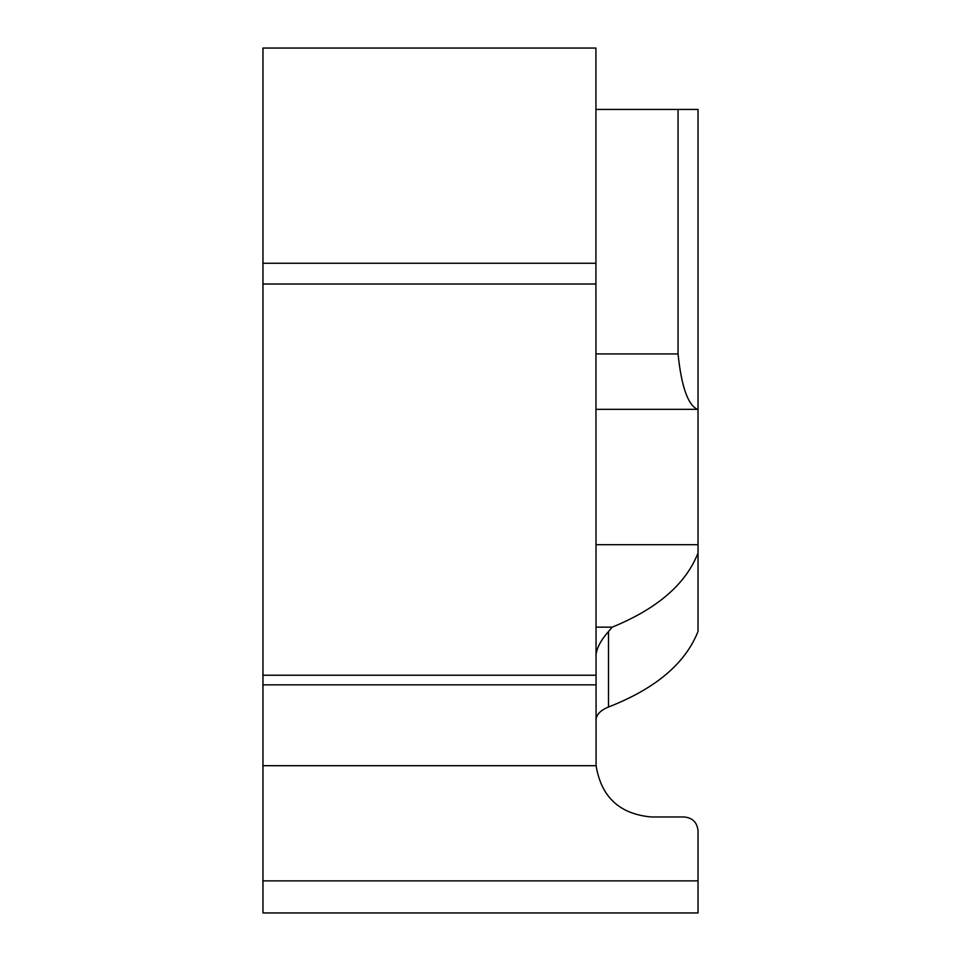 <?xml version="1.0" encoding="UTF-8"?>
<svg xmlns="http://www.w3.org/2000/svg" width="961" height="961" viewBox="0 0 961 961"><rect width="100%" height="100%" fill="white"/><g stroke="black" fill="none" stroke-linecap="round" stroke-linejoin="round"><path stroke-width="1.44" d="M595.928 109.422L698.034 109.422L698.034 631.389C685.433 663.402 655.594 688.605 608.493 707.008C600.409 710.263 596.228 714.732 595.928 720.414M262.966 880.865L262.966 912.95L698.034 912.95L698.034 880.865L262.966 880.865L262.966 284.012L595.928 284.012L595.928 263.254L262.966 263.254L262.966 284.012M262.966 263.254L262.966 48.05L595.928 48.05L595.928 263.254M678.046 109.422L678.046 353.936C681.409 386.454 687.884 404.917 697.446 409.338L698.034 409.338M697.446 409.338L595.928 409.338M595.928 284.012L596.084 765.689L262.966 765.689M262.966 675.223L595.928 675.223M698.034 552.959C685.866 584.036 657.252 608.769 612.193 627.149L595.928 627.149M612.193 627.149L608.493 631.557C600.721 640.326 596.541 648.375 595.928 655.678M596.084 765.689C601.274 797.089 619.725 814.183 651.426 816.97L684.16 816.97C692.569 817.811 697.193 822.436 698.034 830.845L698.034 880.865M595.928 544.695L698.034 544.695M595.928 684.845L262.966 684.845M608.493 631.557L608.493 707.008M678.046 353.936L595.928 353.936"/></g></svg>

